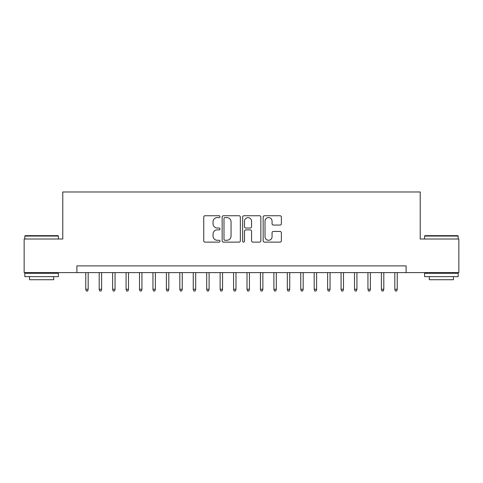 <?xml version="1.0" encoding="UTF-8"?>
<svg xmlns="http://www.w3.org/2000/svg" width="483" height="483" viewBox="0 0 483 483"><rect width="100%" height="100%" fill="white"/><g stroke="black" fill="none" stroke-linecap="round" stroke-linejoin="round"><path stroke-width="0.72" d="M220 216.668A0.924 0.924 0 0 0 219.077 215.744L205.064 215.744A1.316 1.316 0 0 0 203.741 217.066L203.741 240.806A1.316 1.316 0 0 0 205.064 242.128L219.077 242.128A0.924 0.924 0 0 0 220 241.204A0.924 0.924 0 0 0 219.077 240.28L217.265 240.28A4.22 4.22 0 0 1 213.045 236.06L213.045 234.08A4.22 4.22 0 0 1 217.265 229.86L219.077 229.86A0.924 0.924 0 0 0 220 228.936A0.924 0.924 0 0 0 219.077 228.012L217.265 228.012A4.22 4.22 0 0 1 213.045 223.792L213.045 221.812A4.22 4.22 0 0 1 217.265 217.591L219.077 217.591A0.924 0.924 0 0 0 220 216.668M280.049 225.048A1.316 1.316 0 0 0 281.366 223.726L281.366 217.066A1.316 1.316 0 0 0 280.049 215.744L264.485 215.744A1.316 1.316 0 0 0 263.163 217.066L263.163 240.806A1.316 1.316 0 0 0 264.485 242.128L280.049 242.128A1.316 1.316 0 0 0 281.366 240.806L281.366 232.764A1.316 1.316 0 0 0 280.049 231.442L273.384 231.442A1.316 1.316 0 0 0 272.068 232.764L272.068 236.748A3.526 3.526 0 0 1 268.536 240.28A3.526 3.526 0 0 1 265.01 236.748L265.01 221.123A3.526 3.526 0 0 1 268.536 217.591A3.526 3.526 0 0 1 272.068 221.123L272.068 223.726A1.316 1.316 0 0 0 273.384 225.048L280.049 225.048M76.894 272.605L24.15 272.605L24.15 239.013L62.784 239.013L62.784 191.98L420.216 191.98L420.216 239.013L458.85 239.013L458.85 272.605L406.106 272.605L406.106 265.892L76.894 265.892L76.894 272.605L406.106 272.605M240.347 217.066A1.316 1.316 0 0 0 239.025 215.744L223.466 215.744A1.316 1.316 0 0 0 222.144 217.066L222.144 240.806A1.316 1.316 0 0 0 223.466 242.128L239.025 242.128A1.316 1.316 0 0 0 240.347 240.806L240.347 217.066M243.975 215.744L259.534 215.744A1.316 1.316 0 0 1 260.856 217.066L260.856 240.806A1.316 1.316 0 0 1 259.534 242.128L252.875 242.128A1.316 1.316 0 0 1 251.558 240.806L251.558 231.176A1.316 1.316 0 0 0 250.236 229.86L245.817 229.86A1.316 1.316 0 0 0 244.501 231.176L244.501 241.204A0.924 0.924 0 0 1 243.577 242.128A0.924 0.924 0 0 1 242.653 241.204L242.653 217.066A1.316 1.316 0 0 1 243.975 215.744M224.915 217.591A0.924 0.924 0 0 0 223.991 218.515L223.991 239.357A0.924 0.924 0 0 0 224.915 240.28L226.829 240.28A4.22 4.22 0 0 0 231.049 236.06L231.049 221.812A4.22 4.22 0 0 0 226.829 217.591L224.915 217.591M251.558 221.19A3.526 3.526 0 0 0 248.027 217.658A3.526 3.526 0 0 0 244.501 221.19L244.501 226.696A1.316 1.316 0 0 0 245.817 228.012L250.236 228.012A1.316 1.316 0 0 0 251.558 226.696L251.558 221.19M88.178 289.269L87.64 291.02L86.3 291.02L85.763 289.269L88.178 289.269L88.178 272.605M85.763 289.269L85.763 272.605M25.225 235.656L58.014 235.656L58.413 236.06L24.82 236.06L25.225 235.656M41.616 276.638L24.82 276.638L24.82 273.281L58.413 273.281L58.413 276.638L41.616 276.638M53.71 276.638L53.71 279.729L29.523 279.729L29.523 276.638M424.986 235.656L457.775 235.656L458.18 236.06L424.587 236.06L424.986 235.656M441.384 276.638L424.587 276.638L424.587 273.281L458.18 273.281L458.18 276.638L441.384 276.638M453.477 276.638L453.477 279.729L429.29 279.729L429.29 276.638M101.617 289.269L101.08 291.02L99.733 291.02L99.196 289.269L101.617 289.269L101.617 272.605M99.196 289.269L99.196 272.605M115.057 289.269L114.519 291.02L113.173 291.02L112.636 289.269L115.057 289.269L115.057 272.605M112.636 289.269L112.636 272.605M128.49 289.269L127.953 291.02L126.612 291.02L126.075 289.269L128.49 289.269L128.49 272.605M126.075 289.269L126.075 272.605M141.93 289.269L141.392 291.02L140.046 291.02L139.509 289.269L141.93 289.269L141.93 272.605M139.509 289.269L139.509 272.605M155.369 289.269L154.832 291.02L153.485 291.02L152.948 289.269L155.369 289.269L155.369 272.605M152.948 289.269L152.948 272.605M168.802 289.269L168.265 291.02L166.925 291.02L166.387 289.269L168.802 289.269L168.802 272.605M166.387 289.269L166.387 272.605M182.242 289.269L181.705 291.02L180.358 291.02L179.821 289.269L182.242 289.269L182.242 272.605M179.821 289.269L179.821 272.605M195.681 289.269L195.138 291.02L193.798 291.02L193.26 289.269L195.681 289.269L195.681 272.605M193.26 289.269L193.26 272.605M209.115 289.269L208.578 291.02L207.237 291.02L206.7 289.269L209.115 289.269L209.115 272.605M206.7 289.269L206.7 272.605M222.554 289.269L222.017 291.02L220.671 291.02L220.133 289.269L222.554 289.269L222.554 272.605M220.133 289.269L220.133 272.605M235.988 289.269L235.45 291.02L234.11 291.02L233.573 289.269L235.988 289.269L235.988 272.605M233.573 289.269L233.573 272.605M249.427 289.269L248.89 291.02L247.55 291.02L247.012 289.269L249.427 289.269L249.427 272.605M247.012 289.269L247.012 272.605M262.867 289.269L262.329 291.02L260.983 291.02L260.446 289.269L262.867 289.269L262.867 272.605M260.446 289.269L260.446 272.605M276.3 289.269L275.763 291.02L274.422 291.02L273.885 289.269L276.3 289.269L276.3 272.605M273.885 289.269L273.885 272.605M289.74 289.269L289.202 291.02L287.862 291.02L287.319 289.269L289.74 289.269L289.74 272.605M287.319 289.269L287.319 272.605M303.179 289.269L302.642 291.02L301.295 291.02L300.758 289.269L303.179 289.269L303.179 272.605M300.758 289.269L300.758 272.605M316.613 289.269L316.075 291.02L314.735 291.02L314.198 289.269L316.613 289.269L316.613 272.605M314.198 289.269L314.198 272.605M330.052 289.269L329.515 291.02L328.168 291.02L327.631 289.269L330.052 289.269L330.052 272.605M327.631 289.269L327.631 272.605M343.491 289.269L342.954 291.02L341.608 291.02L341.07 289.269L343.491 289.269L343.491 272.605M341.07 289.269L341.07 272.605M356.925 289.269L356.388 291.02L355.047 291.02L354.51 289.269L356.925 289.269L356.925 272.605M354.51 289.269L354.51 272.605M370.364 289.269L369.827 291.02L368.481 291.02L367.943 289.269L370.364 289.269L370.364 272.605M367.943 289.269L367.943 272.605M383.804 289.269L383.267 291.02L381.92 291.02L381.383 289.269L383.804 289.269L383.804 272.605M381.383 289.269L381.383 272.605M397.237 289.269L396.7 291.02L395.36 291.02L394.822 289.269L397.237 289.269L397.237 272.605M394.822 289.269L394.822 272.605M24.82 239.013L24.82 236.06M32.482 273.281L32.482 272.605M50.757 273.281L50.757 272.605M58.413 239.013L58.413 236.06M424.587 239.013L424.587 236.06M432.243 273.281L432.243 272.605M450.518 273.281L450.518 272.605M458.18 239.013L458.18 236.06"/></g></svg>
